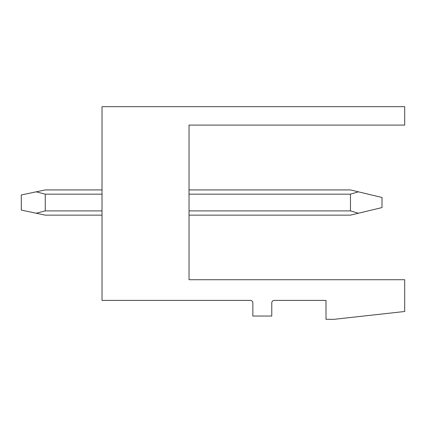<?xml version="1.0" encoding="UTF-8"?>
<svg xmlns="http://www.w3.org/2000/svg" width="426" height="426" viewBox="0 0 426 426"><rect width="100%" height="100%" fill="white"/><g stroke="black" fill="none" stroke-linecap="round" stroke-linejoin="round"><path stroke-width="0.64" d="M189.037 279.717L189.037 125.095L404.7 125.095L404.7 106.681L102.016 106.681L102.016 300.399L250.334 300.399A2.524 2.524 0 0 1 252.852 302.923L252.852 316.039L271.772 316.039L271.772 302.923A2.524 2.524 0 0 1 274.296 300.399L326.002 300.399L326.002 319.319L334.075 319.319L404.7 311.497L404.7 279.717L189.037 279.717M102.016 215.146L45.262 215.146L21.3 210.098L21.3 194.964L36.189 191.833L45.262 194.165L45.262 210.897L102.016 210.897M189.037 210.897L350.47 210.897L358.431 213.234L382 207.579L382 197.488L350.47 189.921L189.037 189.921M45.262 210.897L36.189 213.234M189.037 215.146L350.47 215.146L358.431 213.234M45.262 194.165L102.016 194.165M189.037 194.165L350.47 194.165L358.431 191.833M36.189 191.833L45.262 189.921L102.016 189.921M350.47 194.165L350.47 210.897"/></g></svg>
